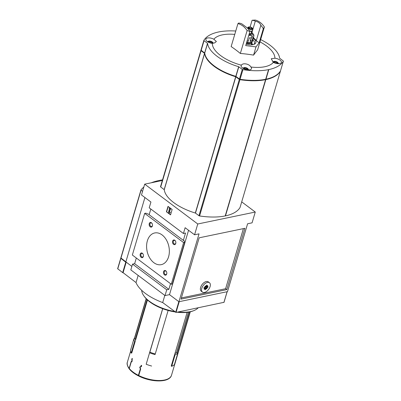 <?xml version="1.0" encoding="UTF-8"?>
<svg xmlns="http://www.w3.org/2000/svg" width="401" height="401" viewBox="0 0 401 401"><rect width="100%" height="100%" fill="white"/><g stroke="black" fill="none" stroke-linecap="round" stroke-linejoin="round"><path stroke-width="0.6" d="M211.081 41.594L212.41 42.586A2.025 0.902 16.5 0 0 211.081 41.594A2.025 0.902 16.5 0 0 209.172 41.353L211.081 41.594M209.172 41.353L209.056 41.694L209.172 41.353A2.025 0.902 16.5 0 0 208.59 42.11A2.025 0.902 16.5 0 0 208.771 42.386M209.056 41.694L208.761 42.08L209.056 41.694M247.728 69.092L247.487 69.383L247.728 69.092A2.025 0.902 16.5 0 0 246.404 68.095L247.728 69.092A2.025 0.902 16.5 0 1 247.252 69.824M247.186 69.769L247.487 69.383L247.186 69.769M245.547 69.438L245.913 68.2L246.404 68.095A2.025 0.902 16.5 0 0 244.495 67.854A2.025 0.902 16.5 0 0 243.913 68.611A2.025 0.902 16.5 0 0 244.094 68.887M244.495 67.854L244.379 68.195L244.495 67.854L245.913 68.2M244.379 68.195L244.079 68.581L244.379 68.195M276.299 61.884L277.627 62.882A2.025 0.902 16.5 0 0 276.299 61.884A2.025 0.902 16.5 0 0 274.389 61.644L276.299 61.884M274.389 61.644L274.274 61.985L274.389 61.644A2.025 0.902 16.5 0 0 273.808 62.401A2.025 0.902 16.5 0 0 273.988 62.676M274.274 61.985L273.978 62.371L274.274 61.985M259.968 41.869A32.356 14.451 -163.5 0 1 274.901 58.225A5.393 2.411 -163.5 0 1 281.392 62.476A5.393 2.411 -163.5 0 1 279.758 63.599A5.393 2.411 -163.5 0 1 273.362 62.366A32.356 14.451 -163.5 0 1 250.906 67.027A5.393 2.411 -163.5 0 1 251.497 68.686A5.393 2.411 -163.5 0 1 249.863 69.809A5.393 2.411 -163.5 0 1 243.923 68.807A5.393 2.411 -163.5 0 1 241.151 65.624A5.393 2.411 -163.5 0 1 241.397 65.188A32.356 14.451 -163.5 0 1 234.309 62.897A32.356 14.451 -163.5 0 1 212.319 43.368A5.393 2.411 -163.5 0 1 205.833 39.118A5.393 2.411 -163.5 0 1 213.858 39.233A32.356 14.451 -163.5 0 1 234.755 34.401M213.858 39.233L216.375 41.514L214.67 42.877L212.319 43.368M250.099 26.962L252.089 20.256L255.196 20.05A19.779 13.604 -101.7 0 1 264.389 26.947L257.597 49.879A143.332 21.724 110.9 0 0 253.567 55.122A143.332 120.315 157 0 0 240.344 53.463A143.332 98.591 -101.7 0 0 231.151 46.566L237.943 23.634L238.67 23.042A19.779 13.604 -101.7 0 1 241.903 23.9L247.437 28.05A19.779 13.604 -101.7 0 1 249.908 31.473L247.136 30.531A19.779 13.604 -101.7 0 0 237.943 23.634M241.397 65.188C242.816 62.596 249.332 63.854 250.906 67.027M273.362 62.366L271.246 58.741L274.901 58.225M247.136 30.531L240.344 53.463M264.389 26.947L263.327 28.687L259.136 42.822L256.003 46.897L253.567 55.122M249.908 31.473L245.718 45.609L256.003 46.897M252.089 20.256A19.779 13.604 78.3 0 1 255.322 21.113L251.908 32.621M253.447 37.98A10.341 4.617 -163.5 0 1 256.284 40.681L260.85 25.263A19.779 13.604 78.3 0 1 263.327 28.687M256.284 40.681L259.136 42.822M200.876 50.441L160.53 186.645A0.717 0.321 -163.5 0 0 160.515 186.681A0.717 0.321 -163.5 0 0 160.696 186.991L164.179 189.608L204.55 53.328L201.061 50.716A0.717 0.321 -163.5 0 1 200.886 50.406A0.717 0.321 -163.5 0 1 200.901 50.371A52.145 23.293 -163.5 0 1 201.026 50.17M241.708 201.868L255.272 212.044L252.069 222.841L247.597 223.768L227.497 291.637L178.936 301.727L169.498 294.645L165.027 295.577L166.741 289.793L168.851 289.352L170.53 283.677M184.686 242.364L183.608 242.59L171.272 284.234L172.35 284.008L184.686 242.364L183.803 240.284L183.357 240.379L185.528 233.051L183.417 233.492L149.212 207.823L150.926 202.039L141.488 194.961L144.686 184.159L162.35 180.49M144.686 184.159L197.763 223.989L255.272 212.044M240.039 207.482A0.717 0.321 -163.5 0 1 240.034 207.517A0.717 0.321 -163.5 0 1 240.019 207.553A52.145 23.293 -163.5 0 1 225.467 215.883L225.282 215.853M225.242 215.833L225.212 215.933A52.145 23.293 -163.5 0 1 199.588 215.954A0.717 0.321 -163.5 0 1 198.961 215.703L195.477 213.091L235.843 76.812L239.327 79.428A0.717 0.321 -163.5 0 0 239.958 79.679A52.145 23.293 -163.5 0 0 265.577 79.659L265.833 79.604A52.145 23.293 -163.5 0 0 280.384 71.278A0.717 0.321 -163.5 0 0 280.399 71.243A0.717 0.321 -163.5 0 0 280.374 71.092M164.179 189.608L164.25 189.698A37.308 16.667 -163.5 0 0 195.322 213.016L195.477 213.091M129.443 368.96L129.147 368.313L131.097 361.732L131.954 360.98L131.759 359.497L132.089 358.379A23.017 10.281 -163.5 0 0 132.36 358.715L132.29 358.945A23.017 10.281 16.5 0 1 132.175 358.8L132.114 361.005L131.924 361.657L131.232 361.978L129.297 368.509L129.593 369.156M138.751 375.993A98.651 56.441 126.9 0 1 138.706 375.993L138.41 375.346L140.345 368.815L139.749 367.532L139.939 366.875L141.037 366.474L141.287 365.637A23.017 10.281 16.5 0 1 141.047 365.517L141.117 365.286A23.017 10.281 -163.5 0 0 141.673 365.567L141.342 366.689L140.139 367.126L140.019 367.532L140.681 368.92L138.731 375.506L138.886 376.113C151.638 382.554 169.598 382.775 171.513 375.226L190.305 311.793M188.46 312.158L176.505 352.519L177.342 352.94L189.478 311.973M177.342 352.94L177.803 353.171L174.41 364.624A23.554 10.521 -163.5 0 1 171.688 366.308L171.227 366.078L187.147 312.339M155.127 354.364L168.134 310.454M155.022 354.589A23.554 10.521 -163.5 0 1 149.563 352.795L162.666 308.695M135.112 341.652L134.591 341.557L131.197 353.01L131.718 353.106L147.458 299.973M134.591 341.557A23.554 10.521 -163.5 0 1 133.939 338.77L134.46 338.86L146.31 298.86M138.706 375.993L138.561 375.953C134.485 373.897 131.413 371.592 129.343 369.03M134.46 338.86L135.418 339.03L147.092 299.632M135.528 340.238A22.025 9.84 -163.5 0 1 135.418 339.03M176.505 352.519A22.025 9.84 -163.5 0 1 174.901 353.672M162.726 308.72L149.859 352.163A22.025 9.84 -163.5 0 0 155.252 353.943M149.668 352.574L149.859 352.163M138.15 275.407L136.029 282.575A39.559 17.669 16.5 0 0 162.691 302.58L164.811 295.412M136.029 282.575L123.052 272.655M223.943 302.329L176.044 312.419L162.691 302.58M183.417 233.492L185.132 227.708L194.565 234.785L197.763 223.989M170.55 214.881L166.42 211.783L168.019 206.385L172.149 209.482L170.55 214.881M201.803 288.289A5.845 3.343 126.9 0 0 202.45 292.103A5.845 3.343 126.9 0 0 208.63 289.432A5.845 3.343 126.9 0 0 209.462 282.755A5.845 3.343 126.9 0 0 205.282 283.432A5.845 3.343 126.9 0 0 201.803 288.289M208.024 286.635A2.787 1.594 -53.1 0 1 207.798 287.407L203.888 288.219A2.787 1.594 -53.1 0 1 204.119 287.447L208.024 286.635M205.442 289.667L205.122 289.738L205.558 289.281L205.442 289.667L205.197 289.487M206.675 285.507L206.355 285.572L206.791 285.121L206.675 285.507L206.43 285.322M204.5 289.216L204.179 289.281L204.61 288.83L204.5 289.216L204.254 289.031M205.071 289.096L204.756 289.161L204.866 288.775L205.187 288.71L205.071 289.096L204.826 288.91M206.841 286.775L206.52 286.84L206.956 286.389L206.841 286.775L206.595 286.59M207.417 286.655L207.096 286.72L207.528 286.269L207.417 286.655L207.172 286.469M205.322 286.439L205.001 286.504L205.117 286.119L205.437 286.053L205.322 286.439L205.076 286.254M205.893 286.319L205.578 286.384L206.009 285.933L205.893 286.319L205.653 286.134M206.47 286.199L206.149 286.264L206.585 285.813L206.47 286.199L206.224 286.013M207.046 286.078L206.726 286.144L206.841 285.758L207.162 285.692L207.046 286.078L206.801 285.893M207.623 285.958L207.302 286.028L207.733 285.572L207.623 285.958L207.377 285.778M206.264 286.89L205.944 286.961L206.059 286.575L206.38 286.509L206.264 286.89L206.019 286.71M205.688 287.011L205.372 287.081L205.803 286.625L205.688 287.011L205.447 286.83M205.117 287.131L204.796 287.196L205.232 286.745L205.117 287.131L204.871 286.946M204.705 288.519L204.385 288.585L204.821 288.134L204.705 288.519L204.46 288.334M206.801 288.735L206.48 288.8L206.911 288.349L206.801 288.735L206.555 288.555M206.224 288.855L205.903 288.92L206.34 288.469L206.224 288.855L205.979 288.67M205.648 288.976L205.327 289.041L205.763 288.59L205.648 288.976L205.402 288.79M205.277 288.399L204.961 288.469L205.071 288.083L205.392 288.013L205.277 288.399L205.031 288.219M205.853 288.279L205.533 288.349L205.648 287.963L205.969 287.898L205.853 288.279L205.608 288.098M206.43 288.164L206.109 288.229L206.545 287.778L206.43 288.164L206.184 287.978M207.006 288.043L206.685 288.108L207.116 287.657L207.006 288.043L206.761 287.858M181.382 297.918L225.598 288.73L243.402 228.625M209.462 282.755L208.284 281.868A5.845 3.343 126.9 0 0 204.099 282.55A5.845 3.343 126.9 0 0 200.625 287.407A5.845 3.343 126.9 0 0 201.272 291.216L202.45 292.103M183.357 240.379L149.147 214.71L150.831 209.036M136.325 258.013L134.641 263.688L132.536 264.124L130.821 269.908L165.027 295.577M131.859 266.399L125.859 261.898L144.921 197.538L125.879 261.823L120.831 257.923L140.931 190.084M132.536 264.124L166.741 289.793M134.641 263.688L168.851 289.352M226.776 289.617L244.936 228.304L199.187 237.808L181.026 299.121L226.776 289.617L225.598 288.73M178.936 301.727L199.041 233.858L194.565 234.785M169.498 294.645L188.565 230.284M152.395 225.953A2.396 1.649 78.3 0 1 149.919 226.565A2.396 1.649 78.3 0 1 149.598 222.906A2.396 1.649 78.3 0 1 152.195 223.708A2.396 1.649 78.3 0 1 152.505 225.207A2.396 1.649 78.3 0 1 152.395 225.953M143.347 256.495A2.396 1.649 78.3 0 1 140.876 257.106A2.396 1.649 78.3 0 1 140.55 253.447A2.396 1.649 78.3 0 1 143.147 254.249A2.396 1.649 78.3 0 1 143.458 255.748A2.396 1.649 78.3 0 1 143.347 256.495M175.748 243.477A2.396 1.649 78.3 0 1 173.277 244.089A2.396 1.649 78.3 0 1 172.951 240.43A2.396 1.649 78.3 0 1 175.548 241.232A2.396 1.649 78.3 0 1 175.864 242.73A2.396 1.649 78.3 0 1 175.748 243.477M166.701 274.018A2.396 1.649 78.3 0 1 164.23 274.63A2.396 1.649 78.3 0 1 163.904 270.971A2.396 1.649 78.3 0 1 166.505 271.773A2.396 1.649 78.3 0 1 166.816 273.271A2.396 1.649 78.3 0 1 166.701 274.018M168.59 256.77A16.18 11.133 78.3 0 1 161.267 264.65A16.18 11.133 78.3 0 1 147.077 251.071A16.18 11.133 78.3 0 1 154.686 232.961A16.18 11.133 78.3 0 1 166.325 239.823A16.18 11.133 78.3 0 1 168.59 256.77M183.608 242.59L144.681 213.382L145.763 213.157L149.217 214.475M171.272 284.234L132.345 255.026L144.681 213.382M207.041 286.84L207.798 287.407M170.61 214.68L166.42 211.783M166.676 211.728L168.214 206.53M169.448 208.866L169.152 208.645L169.377 207.873L170.56 208.761L170.33 209.533L170.034 209.312L169.217 212.074L169.793 211.843L170.049 212.7L168.891 213.167L168.305 212.725L169.448 208.866M169.793 211.843L170.305 212.65L168.891 213.167M170.305 212.65L170.049 212.7M170.235 209.457L169.488 211.969M169.377 207.873L170.816 208.705L170.33 209.533M170.816 208.705L170.56 208.761M177.041 312.209A29.153 13.022 16.5 0 0 189.633 311.938A29.153 13.022 16.5 0 0 192.881 311.001L193.798 310.64A30.05 13.423 16.5 0 0 198.144 307.828M141.678 290.314A30.05 13.423 16.5 0 0 143.869 295.853L144.445 296.65A29.153 13.022 16.5 0 0 175.187 311.958M178.189 311.973A30.05 13.423 16.5 0 0 190.45 311.612A30.05 13.423 16.5 0 0 193.798 310.64M143.869 295.853A30.05 13.423 16.5 0 0 174.53 311.462M166.816 273.176A1.86 1.278 78.3 0 1 166.731 273.672A1.86 1.278 78.3 0 1 165.889 274.58A1.86 1.278 78.3 0 1 164.26 273.021A1.86 1.278 78.3 0 1 165.132 270.941A1.86 1.278 78.3 0 1 166.54 271.858M175.864 242.635A1.86 1.278 78.3 0 1 175.778 243.136A1.86 1.278 78.3 0 1 174.936 244.039A1.86 1.278 78.3 0 1 173.307 242.48A1.86 1.278 78.3 0 1 174.179 240.399A1.86 1.278 78.3 0 1 175.588 241.317M143.463 255.653A1.86 1.278 78.3 0 1 143.378 256.149A1.86 1.278 78.3 0 1 142.535 257.056A1.86 1.278 78.3 0 1 140.906 255.497A1.86 1.278 78.3 0 1 141.779 253.417A1.86 1.278 78.3 0 1 143.187 254.334M152.505 225.111A1.86 1.278 78.3 0 1 152.425 225.608A1.86 1.278 78.3 0 1 151.583 226.515A1.86 1.278 78.3 0 1 149.954 224.956A1.86 1.278 78.3 0 1 150.826 222.876A1.86 1.278 78.3 0 1 152.235 223.793M151.628 366.038A23.554 10.521 -163.5 0 1 146.175 364.248L149.563 352.795M177.803 353.171A23.554 10.521 -163.5 0 1 175.082 354.855L171.688 366.308M175.082 354.855L174.62 354.624M133.939 338.77L130.546 350.218A23.554 10.521 -163.5 0 0 131.197 353.01M132.039 361.532L131.097 361.732M140.601 368.76L140.345 368.815M141.428 366.394L141.037 366.474M141.658 365.562L141.287 365.637M141.423 365.441L141.047 365.517M195.322 213.016L235.688 76.736A37.308 16.667 -163.5 0 1 204.615 53.423L204.55 53.328M271.402 77.649A51.694 23.093 -163.5 0 1 239.883 79.453L235.898 76.591A36.862 16.466 -163.5 0 1 207.543 59.438M204.746 53.173L201.342 50.451M265.723 79.172L265.693 79.273A52.145 23.293 -163.5 0 1 240.069 79.293A0.717 0.321 -163.5 0 1 239.442 79.042L235.803 76.35A37.308 16.667 -163.5 0 1 204.731 53.037L201.177 50.331A0.717 0.321 -163.5 0 1 200.996 50.02A0.717 0.321 -163.5 0 1 201.011 49.985L203.848 40.416M280.52 70.822A0.717 0.321 -163.5 0 1 280.515 70.857A0.717 0.321 -163.5 0 1 280.5 70.892A52.145 23.293 -163.5 0 1 265.948 79.218L265.763 79.192M235.803 76.35L238.655 66.711L242.299 69.403A0.717 0.321 -163.5 0 0 242.926 69.649A52.145 23.293 -163.5 0 0 268.55 69.634L268.805 69.579A52.145 23.293 -163.5 0 0 283.352 61.253A0.717 0.321 -163.5 0 0 283.367 61.218A0.717 0.321 -163.5 0 0 283.191 60.907L279.637 58.2A37.308 16.667 -163.5 0 0 260.65 39.579M204.66 52.947L207.517 43.303L204.034 40.691A0.717 0.321 -163.5 0 1 203.853 40.381A0.717 0.321 -163.5 0 1 203.868 40.346A52.145 23.293 -163.5 0 1 235.758 31.022M207.517 43.303L207.588 43.398A37.308 16.667 -163.5 0 0 238.655 66.711M260.85 25.263C260.013 23.193 258.169 21.809 255.322 21.113M246.144 44.185A9.418 4.205 16.5 0 0 252.991 44.636A9.418 4.205 16.5 0 0 254.039 44.336A9.418 4.205 16.5 0 0 253.307 38.466M277.627 62.882L277.382 63.173L277.627 62.882A2.025 0.902 16.5 0 1 277.146 63.614M277.081 63.558L277.382 63.173L277.081 63.558M277.863 63.694A2.516 1.123 16.5 0 0 277.036 61.97A2.516 1.123 16.5 0 0 274.976 61.363A2.516 1.123 16.5 0 0 273.342 62.345M212.41 42.586L212.164 42.877L212.41 42.586A2.025 0.902 16.5 0 1 211.928 43.318M211.868 43.263L212.164 42.877L211.868 43.263M212.746 43.323A2.516 1.123 16.5 0 0 211.818 41.679A2.516 1.123 16.5 0 0 209.758 41.067A2.516 1.123 16.5 0 0 208.129 42.06M247.963 69.904A2.516 1.123 16.5 0 0 247.141 68.18A2.516 1.123 16.5 0 0 245.081 67.574A2.516 1.123 16.5 0 0 243.452 68.566M253.452 44.526A8.376 3.739 16.5 0 0 254.575 43.278A8.376 3.739 16.5 0 0 252.906 39.985M246.665 42.411A4.045 1.81 16.5 0 0 249.267 42.541M246.735 42.185A5.845 2.612 16.5 0 0 250.78 42.416A5.845 2.612 16.5 0 0 252.55 41.198L252.891 40.04A5.845 2.612 -163.5 0 1 252.745 40.361L253.773 36.887L253.492 34.782L253.918 35.062L253.828 35.859M252.941 39.694A5.845 2.612 -163.5 0 1 252.891 40.04M251.953 40.992L252.981 37.524L251.958 36.01L250.099 41.378A5.845 2.612 -163.5 0 0 251.121 41.258A5.845 2.612 -163.5 0 0 251.953 40.992L250.535 40.817L251.958 36.01M247.076 41.027A5.845 2.612 -163.5 0 0 248.329 41.278L249.357 37.804A5.845 2.612 16.5 0 0 251.126 37.91M251.427 32.326L252.389 32.967L253.923 35.062M248.966 34.656A2.697 1.203 16.5 0 0 250.545 34.697A2.697 1.203 16.5 0 0 251.362 34.135L251.587 33.363A2.697 1.203 16.5 0 0 251.347 32.596M249.191 33.884A2.697 1.203 16.5 0 0 250.77 33.925A2.697 1.203 16.5 0 0 251.587 33.363M249.252 33.684A2.246 1.002 16.5 0 0 250.48 33.704A2.246 1.002 16.5 0 0 251.156 33.238L251.768 31.173M249.693 31.118A2.697 1.203 16.5 0 0 251.572 31.228A2.697 1.203 16.5 0 0 252.389 30.661A2.697 1.203 16.5 0 0 252.404 30.586M249.567 30.917A2.697 1.203 16.5 0 0 251.617 31.072A2.697 1.203 16.5 0 0 252.435 30.511A2.697 1.203 16.5 0 0 252.455 30.406L252.595 28.877C252.851 28.541 252.399 28.02 251.237 27.308C248.986 26.817 247.913 26.887 248.013 27.519A2.396 1.073 16.5 0 0 249.121 28.977A2.396 1.073 16.5 0 0 251.853 29.468A2.396 1.073 16.5 0 0 252.595 28.877M251.257 28.631A1.348 0.601 16.5 0 0 251.668 28.351A1.348 0.601 16.5 0 0 250.545 27.393A1.348 0.601 16.5 0 0 249.081 27.589A1.348 0.601 16.5 0 0 249.773 28.381A1.348 0.601 16.5 0 0 251.257 28.631M250.535 40.817L250.099 41.378M248.329 41.278L247.186 40.666M142.55 191.377L140.946 190.024A67.428 30.12 -163.5 0 1 143.834 187.041M151.237 182.801A67.428 30.12 -163.5 0 1 162.53 179.884M126.104 262.084L125.764 262.204L120.731 258.274A67.428 30.12 -163.5 0 1 120.891 258.069M123.022 272.55L122.681 272.62L125.764 262.204M122.681 272.62L117.633 268.72L120.711 258.339M121.313 258.394L126.084 262.139M252.044 44.782A6.456 2.882 16.5 0 0 251.627 43.684M252.565 44.717A6.967 3.113 16.5 0 0 252.54 44.526A6.967 3.113 16.5 0 0 251.778 43.168M129.187 368.83C127.252 365.847 126.651 363.622 127.383 362.153A23.017 10.281 16.5 0 0 129.147 368.313M129.297 368.509A23.017 10.281 16.5 0 0 138.41 375.346M138.731 375.506A23.017 10.281 16.5 0 0 171.513 375.226M123.042 272.825L126.2 262.154M175.678 312.324L178.836 301.652M223.903 302.474L227.086 291.722M176.044 312.419L179.232 301.667M132.109 361.331L131.829 361.391M139.999 367.476L139.749 367.532M141.373 366.579L139.939 366.875M164.25 189.698L204.615 53.423M160.696 186.991L201.061 50.716M240.019 207.553L280.384 71.278M225.467 215.883L265.833 79.604M225.212 215.933L265.577 79.659M199.588 215.954L239.958 79.679M198.961 215.703L239.327 79.428M201.177 50.331L204.034 40.691M204.731 53.037L207.588 43.398M235.958 76.426L238.816 66.787M239.442 79.042L242.299 69.403M240.069 79.293L242.926 69.649M265.693 79.273L268.55 69.634M265.948 79.218L268.805 69.579M280.5 70.892L283.352 61.253M277.036 63.383L277.211 62.777M276.189 63.428L276.535 62.265M275.442 63.228L275.808 61.99M274.525 62.907L274.83 61.869M247.136 69.594L247.317 68.987M246.294 69.639L246.64 68.481M244.63 69.117L244.936 68.08M211.818 43.092L211.999 42.486M210.976 43.138L211.317 41.975M210.224 42.932L210.59 41.699M209.307 42.611L209.618 41.579M246.389 43.343A5.664 2.531 16.5 0 0 250.299 43.559A5.664 2.531 16.5 0 0 252.013 42.381L252.064 41.874M246.495 42.992A5.393 2.411 16.5 0 0 250.189 43.198A5.393 2.411 16.5 0 0 251.833 42.035M252.981 37.524A5.845 2.612 16.5 0 0 253.773 36.887M248.79 35.243A4.045 1.81 16.5 0 0 251.427 35.358A4.045 1.81 16.5 0 0 251.357 32.566M251.658 28.932A1.955 0.872 16.5 0 0 250.936 27.238A1.955 0.872 16.5 0 0 248.53 27.739A1.955 0.872 16.5 0 0 251.658 28.932M120.942 258.114L141.047 190.244M117.744 268.911L120.826 258.5M251.788 43.138L252.575 44.712M127.383 362.153L130.626 351.196M134.29 338.83L146.17 298.715M122.972 272.71L126.12 262.094M223.984 302.419L227.156 291.707M160.515 186.681L200.886 50.406M240.034 207.517L280.399 71.243M225.267 215.898L265.632 79.619M200.996 50.02L203.853 40.381M265.748 79.238L268.605 69.594M280.515 70.857L283.367 61.218M278.77 63.714L277.036 61.97M272.73 61.789L274.976 61.363M213.442 43.213L211.818 41.679M207.357 41.584L209.758 41.067M207.507 41.498L207.257 41.514M248.876 69.924L247.141 68.18M242.675 68.085L245.081 67.574M242.831 68L242.58 68.02M274.189 62.767L274.314 62.345M244.294 68.977L244.415 68.556M208.971 42.471L209.096 42.055M251.287 44.832L252.013 42.381M248.013 27.519L247.623 28.265M120.831 257.923L140.931 190.054M117.633 268.72L120.716 258.304"/></g></svg>
